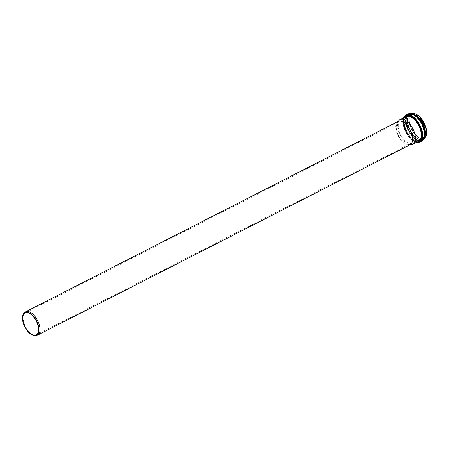 <?xml version="1.0" encoding="UTF-8"?>
<svg xmlns="http://www.w3.org/2000/svg" width="449" height="449" viewBox="0 0 449 449"><rect width="100%" height="100%" fill="white"/><g stroke="black" fill="none" stroke-linecap="round" stroke-linejoin="round"><path stroke-width="0.34" stroke-dasharray="2.25 1.68" d="M24.706 312.453A13.111 6.713 -117.1 0 0 25.571 326.546A13.111 6.713 -117.1 0 0 36.481 335.504M398.235 121.37A13.111 6.713 -117.1 0 0 397.359 122.01A13.111 6.713 -117.1 0 0 398.224 136.103A13.111 6.713 -117.1 0 0 409.14 145.061A13.111 6.713 -117.1 0 0 410.167 144.718M411.767 135.632A12.28 6.286 -117.1 0 0 398.617 122.111A12.28 6.286 -117.1 0 0 397.792 122.712A12.28 6.286 -117.1 0 0 398.605 135.907A12.28 6.286 -117.1 0 0 408.826 144.297A12.28 6.286 -117.1 0 0 409.791 143.977A12.28 6.286 -117.1 0 0 411.767 135.632M399.195 120.197A13.897 7.117 -117.1 0 0 400.115 135.138A13.897 7.117 -117.1 0 0 411.682 144.634M414.82 134.537A13.161 6.741 -117.1 0 0 400.727 120.046A13.161 6.741 -117.1 0 0 399.846 120.686A13.161 6.741 -117.1 0 0 400.716 134.829A13.161 6.741 -117.1 0 0 411.671 143.82A13.161 6.741 -117.1 0 0 412.704 143.478A13.161 6.741 -117.1 0 0 414.82 134.537M420.724 131.518A13.161 6.741 -117.1 0 0 406.631 117.026A13.161 6.741 -117.1 0 0 406.62 131.81A13.161 6.741 -117.1 0 0 418.608 140.464A13.161 6.741 -117.1 0 0 420.724 131.518M420.747 131.523A13.195 6.757 -117.1 0 0 406.62 116.998A13.195 6.757 -117.1 0 0 406.609 131.821A13.195 6.757 -117.1 0 0 418.625 140.492A13.195 6.757 -117.1 0 0 420.747 131.523M425.871 128.902A13.195 6.757 -117.1 0 0 411.744 114.377A13.195 6.757 -117.1 0 0 411.733 129.2A13.195 6.757 -117.1 0 0 423.749 137.871A13.195 6.757 -117.1 0 0 425.871 128.902M426.101 128.874A13.358 6.842 -117.1 0 0 411.576 114.287A13.358 6.842 -117.1 0 0 415.942 135.014A13.358 6.842 -117.1 0 0 426.101 128.874M416.526 114.383A13.633 6.982 -117.1 0 0 409.101 120.287A13.633 6.982 -117.1 0 0 417.413 136.552A13.633 6.982 -117.1 0 0 426.55 133.993M412.143 113.575A13.801 7.066 -117.1 0 0 411.469 113.838A13.801 7.066 -117.1 0 0 411.458 129.34A13.801 7.066 -117.1 0 0 424.024 138.41A13.801 7.066 -117.1 0 0 424.636 138.017L422.801 139.038A13.801 7.066 -117.1 0 0 425.018 129.66A13.801 7.066 -117.1 0 0 410.24 114.461A13.801 7.066 -117.1 0 0 410.229 129.969A13.801 7.066 -117.1 0 0 422.801 139.038C425.164 137.619 425.899 134.498 425.001 129.682A13.846 7.089 -117.1 0 0 409.954 114.568A13.846 7.089 -117.1 0 0 414.483 136.058A13.846 7.089 -117.1 0 0 425.012 129.688C423.929 125.035 421.796 121.017 418.603 117.621L415.078 114.905C413.198 113.945 411.587 113.799 410.24 114.461L412.137 113.569M419.944 119.013A13.97 7.156 -117.1 0 0 407.602 118.558A13.97 7.156 -117.1 0 0 417.082 138.281A13.97 7.156 -117.1 0 0 425.085 129.716A13.97 7.156 -117.1 0 0 424.799 128.509M413.798 114.22A14.014 7.178 -117.1 0 0 412.047 113.883A14.014 7.178 -117.1 0 0 410.072 130.047A14.014 7.178 -117.1 0 0 424.327 137.916A14.014 7.178 -117.1 0 0 425.085 136.3L423.777 138.724A14.503 7.425 -117.1 0 0 424.569 130.261A14.503 7.425 -117.1 0 0 411.071 113.855A14.503 7.425 -117.1 0 0 409.028 130.58A14.503 7.425 -117.1 0 0 423.777 138.724C425.04 136.765 425.298 133.948 424.563 130.272C423.076 122.341 415.959 113.715 411.071 113.855L413.793 114.214M424.574 130.277A14.548 7.448 -117.1 0 0 408.758 114.394A14.548 7.448 -117.1 0 0 413.518 136.967A14.548 7.448 -117.1 0 0 424.574 130.277M424.703 130.322A14.755 7.554 -117.1 0 0 408.657 114.209A14.755 7.554 -117.1 0 0 413.484 137.108A14.755 7.554 -117.1 0 0 424.703 130.322M408.304 113.827A15.249 7.807 -117.1 0 0 408.287 130.956A15.249 7.807 -117.1 0 0 422.178 140.986M405.958 115.023A15.249 7.807 -117.1 0 0 405.947 132.158A15.249 7.807 -117.1 0 0 419.837 142.181M403.932 117.576A14.755 7.554 -117.1 0 0 405.789 132.236A14.755 7.554 -117.1 0 0 416.582 142.327M405.223 116.92A14.059 7.201 -117.1 0 0 406.109 132.073A14.059 7.201 -117.1 0 0 417.867 141.671M406.07 116.487A13.897 7.117 -117.1 0 0 406.059 132.096A13.897 7.117 -117.1 0 0 418.721 141.233C411.093 146.206 397.578 119.754 406.07 116.487M420.898 131.445A13.195 6.757 -117.1 0 0 406.772 116.92A13.195 6.757 -117.1 0 0 406.755 131.742A13.195 6.757 -117.1 0 0 418.777 140.414A13.195 6.757 -117.1 0 0 420.898 131.445M421.117 131.417A13.341 6.83 -117.1 0 0 406.609 116.847A13.341 6.83 -117.1 0 0 410.97 137.551A13.341 6.83 -117.1 0 0 421.117 131.417M421.97 131.636A14.598 7.476 -117.1 0 0 406.098 115.696A14.598 7.476 -117.1 0 0 410.874 138.348A14.598 7.476 -117.1 0 0 421.97 131.636M422.038 131.624A14.643 7.498 -117.1 0 0 406.356 115.5A14.643 7.498 -117.1 0 0 406.345 131.95A14.643 7.498 -117.1 0 0 419.68 141.581A14.643 7.498 -117.1 0 0 422.038 131.624M424.137 130.552A14.643 7.498 -117.1 0 0 408.455 114.428A14.643 7.498 -117.1 0 0 408.444 130.878A14.643 7.498 -117.1 0 0 421.785 140.503A14.643 7.498 -117.1 0 0 424.137 130.552M424.148 130.524A14.598 7.476 -117.1 0 0 408.276 114.579A14.598 7.476 -117.1 0 0 413.046 137.237A14.598 7.476 -117.1 0 0 424.148 130.524M423.901 130.401A14.121 7.229 -117.1 0 0 408.545 114.978A14.121 7.229 -117.1 0 0 413.164 136.894A14.121 7.229 -117.1 0 0 423.901 130.401M423.895 130.384A14.082 7.212 -117.1 0 0 410.79 114.456A14.082 7.212 -117.1 0 0 408.803 130.693A14.082 7.212 -117.1 0 0 423.126 138.601A14.082 7.212 -117.1 0 0 423.895 130.384M424.372 129.907A13.638 6.982 -117.1 0 0 411.677 114.478A13.638 6.982 -117.1 0 0 409.757 130.21A13.638 6.982 -117.1 0 0 423.632 137.865A13.638 6.982 -117.1 0 0 424.372 129.907M424.372 129.884A13.599 6.965 -117.1 0 0 409.583 115.034A13.599 6.965 -117.1 0 0 414.029 136.137A13.599 6.965 -117.1 0 0 424.372 129.884M424.232 129.817A13.335 6.83 -117.1 0 0 409.735 115.253A13.335 6.83 -117.1 0 0 414.096 135.952A13.335 6.83 -117.1 0 0 424.232 129.817M424.271 129.722A13.195 6.757 -117.1 0 0 410.139 115.197A13.195 6.757 -117.1 0 0 410.128 130.019A13.195 6.757 -117.1 0 0 422.15 138.69A13.195 6.757 -117.1 0 0 424.271 129.722M398.617 122.111L25.082 313.004M409.791 143.977L36.257 334.875M411.744 114.377C403.685 117.47 416.52 142.591 423.749 137.871L422.15 138.69C424.372 137.372 425.057 134.408 424.21 129.795C422.683 121.275 414.152 112.604 410.139 115.197L411.744 114.377M403.595 117.75L402.994 120.141L403.629 126.848L409.028 137.315L413.989 141.609L416.245 142.501M409.14 145.061L409.69 144.965M397.359 122.01L397.758 121.617M408.826 144.297L411.671 143.82M397.792 122.712L399.846 120.686M406.631 117.026L400.727 120.046M418.608 140.464L412.704 143.478M418.625 140.492L418.777 140.414C411.548 145.134 398.706 120.012 406.772 116.92L406.62 116.998M406.356 115.5C397.309 119.137 411.436 146.784 419.68 141.581L421.785 140.503C424.327 138.965 425.119 135.637 424.153 130.536C422.975 125.451 420.623 121.101 417.099 117.486L413.714 114.927C411.688 113.872 409.931 113.704 408.455 114.428L406.356 115.5M423.89 130.395C424.608 133.965 424.35 136.704 423.126 138.601L423.632 137.865C424.821 136.008 425.074 133.347 424.378 129.896C423.312 125.288 421.196 121.309 418.025 117.958L414.741 115.404L410.79 114.456C416.807 115.848 421.173 121.163 423.89 130.395"/><path stroke-width="0.67" d="M35.493 335.667L36.481 335.504A13.111 6.713 -117.1 0 0 37.514 335.167A13.111 6.713 -117.1 0 0 39.624 326.255A13.111 6.713 -117.1 0 0 25.582 311.814A13.111 6.713 -117.1 0 0 24.706 312.453L23.988 313.161A12.802 6.555 -117.1 0 0 24.835 326.923A12.802 6.555 -117.1 0 0 35.493 335.667A12.802 6.555 -117.1 0 0 38.558 326.636A12.802 6.555 -117.1 0 0 32.019 314.872A12.802 6.555 -117.1 0 0 23.988 313.161M37.514 335.167L410.167 144.718A13.111 6.713 -117.1 0 0 412.277 135.811A13.111 6.713 -117.1 0 0 398.235 121.37L25.582 311.814M38.232 326.524A12.28 6.286 -117.1 0 0 25.082 313.004A12.28 6.286 -117.1 0 0 25.071 326.799A12.28 6.286 -117.1 0 0 36.257 334.875A12.28 6.286 -117.1 0 0 38.232 326.524M409.69 144.965L411.682 144.634A13.897 7.117 -117.1 0 0 412.771 144.275A13.897 7.117 -117.1 0 0 415.011 134.829A13.897 7.117 -117.1 0 0 400.126 119.524A13.897 7.117 -117.1 0 0 399.195 120.197L397.758 121.617M426.55 133.993A13.633 6.982 -117.1 0 0 426.269 128.936A13.633 6.982 -117.1 0 0 416.526 114.383M412.137 113.569L414.629 113.575L416.526 114.327L419.725 116.762L426.303 128.964L424.636 138.023A13.801 7.066 -117.1 0 0 426.247 129.031A13.801 7.066 -117.1 0 0 412.143 113.575M424.799 128.509A13.97 7.156 -117.1 0 0 419.944 119.013M413.793 114.214L418.423 117.312L425.096 129.722L425.08 136.305A14.014 7.178 -117.1 0 0 425.091 129.733A14.014 7.178 -117.1 0 0 413.798 114.22M424.631 130.62A15.249 7.807 -117.1 0 0 408.304 113.827C410.016 113.013 411.98 113.21 414.186 114.422L419.248 118.867C422.015 122.347 423.867 126.197 424.81 130.412C425.848 135.71 424.973 139.235 422.178 140.986A15.249 7.807 -117.1 0 0 424.631 130.62M422.178 140.986L419.837 142.181A15.249 7.807 -117.1 0 0 422.29 131.815A15.249 7.807 -117.1 0 0 405.958 115.023L403.595 117.75M416.582 142.327A14.755 7.554 -117.1 0 0 421.611 131.905A14.755 7.554 -117.1 0 0 413.215 117.593A14.755 7.554 -117.1 0 0 403.932 117.576M417.867 141.671A14.059 7.201 -117.1 0 0 421.179 131.759A14.059 7.201 -117.1 0 0 414.034 118.867A14.059 7.201 -117.1 0 0 405.223 116.92M412.771 144.275L418.721 141.233A13.897 7.117 -117.1 0 0 420.954 131.787A13.897 7.117 -117.1 0 0 406.07 116.487L400.126 119.524M408.304 113.827L405.958 115.023M416.245 142.501L419.837 142.181"/></g></svg>
